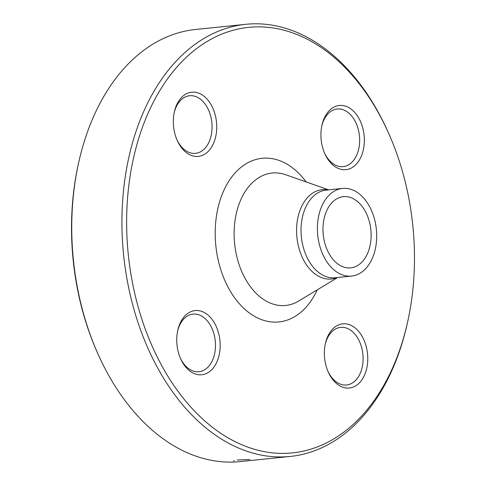 <?xml version="1.0" encoding="UTF-8"?>
<svg xmlns="http://www.w3.org/2000/svg" width="486" height="486" viewBox="0 0 486 486"><rect width="100%" height="100%" fill="white"/><g stroke="black" fill="none" stroke-linecap="round" stroke-linejoin="round"><path stroke-width="0.73" d="M408.033 320.074L407.711 321.562A217.206 145.229 -95.9 0 1 290.294 456.433A217.206 145.229 -95.9 0 1 271.492 456.542A217.206 145.229 -95.9 0 1 122.496 241.226A217.206 145.229 -95.9 0 1 245.892 24.3A217.206 145.229 -95.9 0 1 388.284 132.471L388.897 133.863A213.895 143.018 84.1 0 0 142.283 127.733A213.895 143.018 84.1 0 0 273.885 452.995A213.895 143.018 84.1 0 0 408.033 320.074A213.895 143.018 84.1 0 0 388.897 133.863M245.892 24.3L195.706 29.458A217.206 145.229 84.1 0 0 78.289 164.329A217.206 145.229 84.1 0 0 97.716 353.419A217.206 145.229 84.1 0 0 221.3 461.7A217.206 145.229 84.1 0 0 240.108 461.591L290.294 456.433M347.612 267.871A35.788 23.929 -95.9 0 1 323.062 232.393A35.788 23.929 -95.9 0 1 343.389 196.654A35.788 23.929 -95.9 0 1 370.854 229.805A35.788 23.929 -95.9 0 1 350.71 267.853A35.788 23.929 -95.9 0 1 347.612 267.871M97.716 353.419L97.103 352.022A213.895 143.018 -95.9 0 1 77.967 165.817L78.289 164.329M320.924 135.606A32.27 21.578 -95.9 0 1 321.89 125.497A32.27 21.578 -95.9 0 1 353.462 111.112A32.27 21.578 -95.9 0 1 358.613 161.255A32.27 21.578 -95.9 0 1 324.776 153.588A32.27 21.578 -95.9 0 1 320.924 135.606M345.558 323.816A32.27 21.578 -95.9 0 1 365.411 372.883A32.27 21.578 -95.9 0 1 328.208 371.96A32.27 21.578 -95.9 0 1 325.316 343.869A32.27 21.578 -95.9 0 1 345.558 323.816M220.164 344.623A32.27 21.578 -95.9 0 1 205.165 373.995A32.27 21.578 -95.9 0 1 180.598 358.698A32.27 21.578 -95.9 0 1 177.712 330.608A32.27 21.578 -95.9 0 1 201.453 311.283A32.27 21.578 -95.9 0 1 220.164 344.623M195.53 156.413A32.27 21.578 -95.9 0 1 177.165 140.326A32.27 21.578 -95.9 0 1 174.28 112.236A32.27 21.578 -95.9 0 1 199.181 93.342A32.27 21.578 -95.9 0 1 216.659 129.695A32.27 21.578 -95.9 0 1 195.53 156.413M347.739 276.103A44.062 29.458 -95.9 0 1 317.516 232.43A44.062 29.458 -95.9 0 1 342.545 188.422A44.062 29.458 -95.9 0 1 376.358 229.24A44.062 29.458 -95.9 0 1 351.554 276.084A44.062 29.458 -95.9 0 1 347.739 276.103M176.855 139.61A28.96 19.361 84.1 0 0 193.027 153.376A28.96 19.361 84.1 0 0 195.536 153.357A28.96 19.361 84.1 0 0 211.987 124.434A28.96 19.361 84.1 0 0 192.122 95.724A28.96 19.361 84.1 0 0 189.613 95.742A28.96 19.361 84.1 0 0 174.122 113.001M180.288 357.982A28.96 19.361 84.1 0 0 198.968 371.729A28.96 19.361 84.1 0 0 215.486 344.671A28.96 19.361 84.1 0 0 193.045 314.114A28.96 19.361 84.1 0 0 177.554 331.373M327.892 371.243A28.96 19.361 84.1 0 0 344.064 385.003A28.96 19.361 84.1 0 0 346.573 384.991A28.96 19.361 84.1 0 0 363.03 356.068A28.96 19.361 84.1 0 0 343.159 327.357A28.96 19.361 84.1 0 0 340.656 327.376A28.96 19.361 84.1 0 0 325.158 344.635M324.466 152.871A28.96 19.361 84.1 0 0 343.146 166.619A28.96 19.361 84.1 0 0 359.664 139.561A28.96 19.361 84.1 0 0 337.223 109.004A28.96 19.361 84.1 0 0 321.732 126.263M237.247 460.011L249.95 459.501M233.863 461.159L234.094 460.388M317.2 289.875A82.249 54.997 -95.9 0 1 271.826 321.975A82.249 54.997 -95.9 0 1 218.311 206.586A82.249 54.997 -95.9 0 1 306.107 181.91M337.102 277.567A44.912 30.029 -95.9 0 1 327.503 279.037A44.912 30.029 -95.9 0 1 296.575 230.145A44.912 30.029 -95.9 0 1 328.093 189.905M328.694 189.844L285.719 174.741A66.558 44.499 84.1 0 0 234.209 229.428A66.558 44.499 84.1 0 0 279.942 305.494A66.558 44.499 84.1 0 0 298.696 301.034L337.697 277.506M342.545 188.422L326.179 190.105A44.062 29.458 84.1 0 0 301.144 234.106A44.062 29.458 84.1 0 0 331.367 277.785A44.062 29.458 84.1 0 0 335.182 277.767L351.554 276.084"/></g></svg>
